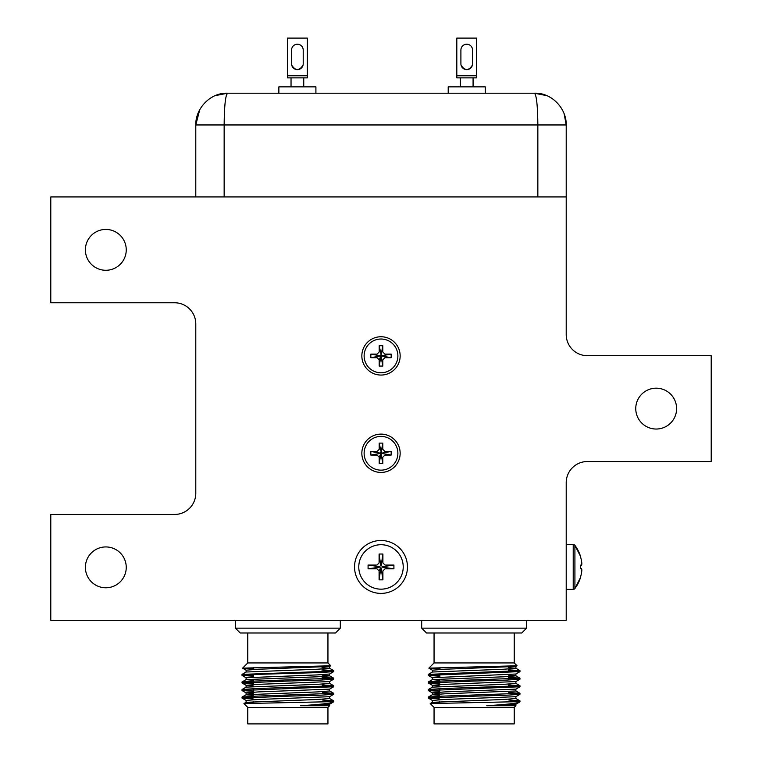 <?xml version="1.0" encoding="UTF-8"?>
<svg xmlns="http://www.w3.org/2000/svg" width="762" height="762" viewBox="0 0 762 762"><rect width="100%" height="100%" fill="white"/><g stroke="black" fill="none" stroke-linecap="round" stroke-linejoin="round"><path stroke-width="1.14" d="M226.285 95.441L227.533 93.212L534.467 93.212C551.793 92.488 566.623 108.68 566.214 124.958L537.848 124.958L537.848 196.929M199.806 109.49L195.786 124.958C195.377 108.68 210.207 92.488 227.533 93.212C225.466 95.298 224.333 105.88 224.152 124.958L195.786 124.958L195.786 196.929M566.214 196.929L50.787 196.929L50.787 302.771L174.612 302.771A21.165 21.165 0 0 1 195.786 323.936L195.786 493.281A21.165 21.165 0 0 1 174.612 514.445L50.787 514.445L50.787 620.287L566.214 620.287L566.214 482.698A21.165 21.165 0 0 1 587.388 461.524L711.213 461.524L711.213 355.692L587.388 355.692A21.165 21.165 0 0 1 566.214 334.518L566.214 124.958L564.08 113.5M215.398 95.621L215.97 95.393M534.467 93.212L546.621 95.631L534.467 93.212C536.524 95.098 537.648 105.68 537.848 124.958L224.152 124.958L224.152 196.929M676.608 408.613A20.431 20.431 0 0 1 656.177 429.035A20.431 20.431 0 0 1 635.756 408.613A20.431 20.431 0 0 1 656.177 388.182A20.431 20.431 0 0 1 676.608 408.613M126.244 567.366A20.431 20.431 0 0 1 105.823 587.788A20.431 20.431 0 0 1 85.392 567.366A20.431 20.431 0 0 1 105.823 546.935A20.431 20.431 0 0 1 126.244 567.366M126.244 249.85A20.431 20.431 0 0 1 105.823 270.281A20.431 20.431 0 0 1 85.392 249.85A20.431 20.431 0 0 1 105.823 229.429A20.431 20.431 0 0 1 126.244 249.85M400.155 355.902A19.155 19.155 0 0 1 381 375.056A19.155 19.155 0 0 1 361.845 355.902A19.155 19.155 0 0 1 381 336.747A19.155 19.155 0 0 1 400.155 355.902M400.155 453.276A19.155 19.155 0 0 1 381 472.43A19.155 19.155 0 0 1 361.845 453.276A19.155 19.155 0 0 1 381 434.111A19.155 19.155 0 0 1 400.155 453.276M407.46 566.938A26.46 26.46 0 0 1 381 593.398A26.46 26.46 0 0 1 354.54 566.938A26.46 26.46 0 0 1 381 540.487A26.46 26.46 0 0 1 407.46 566.938M485.251 93.212L485.251 86.858L448.208 86.858L448.208 93.212M473.078 86.858L473.078 77.867L466.725 77.867L476.65 77.867L476.65 75.743L456.809 75.743L456.809 77.867L466.725 77.867L460.381 77.867L460.381 86.858M472.392 65.161C468.62 70.971 464.839 70.971 461.067 65.161M472.554 63.798A5.82 5.82 0 0 1 466.725 69.628A5.82 5.82 0 0 1 460.905 63.798L460.905 50.044A5.82 5.82 0 0 1 466.725 44.225A5.82 5.82 0 0 1 472.554 50.044L472.554 63.798M476.65 75.743L476.65 38.1L456.809 38.1L456.809 75.743M381 544.716A22.222 22.222 0 0 1 403.222 566.938A22.222 22.222 0 0 1 381 589.169A22.222 22.222 0 0 1 358.778 566.938A22.222 22.222 0 0 1 381 544.716M379.095 562.918L379.095 554.031L382.905 554.031L382.905 562.918L385.02 565.033L393.916 565.033L393.916 568.843L385.02 568.843L382.905 570.967L382.905 579.853L379.095 579.853L379.095 570.967L376.98 568.843L368.084 568.843L368.084 565.033L376.98 565.033L379.095 562.918M382.905 554.031L381.152 565.899M380.848 565.899L379.095 554.031M379.952 566.785L368.084 565.033M393.916 565.033L382.048 566.785M379.952 567.099L368.084 568.843M393.916 568.843L382.048 567.099M380.543 567.9L379.095 570.967M382.905 579.853L381.152 567.985M380.848 567.985L379.095 579.853M580.358 556.041L574.91 545.354L574.919 588.531A36.052 36.052 0 0 0 580.396 577.872L580.358 577.844C582.301 570.576 582.301 567.538 580.358 568.738L580.358 565.147C582.301 566.261 582.301 563.223 580.358 556.041L580.396 556.012A36.052 36.052 0 0 0 574.919 545.354A2.115 2.115 0 0 0 573.224 544.506L566.214 544.506M573.224 544.506L573.224 589.378A2.115 2.115 0 0 0 574.919 588.531L580.358 577.844M573.224 589.378L566.214 589.378M580.377 565.652L580.396 566.585M381 436.388A16.878 16.878 0 0 1 397.878 453.276A16.878 16.878 0 0 1 381 470.154A16.878 16.878 0 0 1 364.122 453.276A16.878 16.878 0 0 1 381 436.388M379.2 449.351L379.2 443.113L382.8 443.113L382.8 449.351L384.915 451.475L391.163 451.475L391.163 455.076L384.915 455.076L382.8 457.19L382.8 463.429L379.2 463.429L379.2 457.19L377.085 455.076L370.837 455.076L370.837 451.475L377.085 451.475L379.2 449.351M382.8 443.113L381.181 452.228L379.2 443.113M380.819 452.228L379.962 453.085L370.837 451.475M379.962 453.085L381.181 454.314L382.038 453.457L381.181 452.228M391.163 451.475L382.038 453.085M379.962 453.457L370.837 455.076M391.163 455.076L382.038 453.457M379.2 457.19L380.562 454.238M382.8 463.429L381.181 454.314M379.2 463.429L380.819 454.314M381 339.023A16.878 16.878 0 0 1 397.878 355.902A16.878 16.878 0 0 1 381 372.78A16.878 16.878 0 0 1 364.122 355.902A16.878 16.878 0 0 1 381 339.023M379.2 351.987L379.2 345.738L382.8 345.738L382.8 351.987L384.915 354.101L391.163 354.101L391.163 357.702L384.915 357.702L382.8 359.816L382.8 366.065L379.2 366.065L379.2 359.816L377.085 357.702L370.837 357.702L370.837 354.101L377.085 354.101L379.2 351.987M382.8 345.738L381.181 354.863L379.2 345.738M380.819 354.863L379.962 355.721L370.837 354.101M379.962 355.721L381.181 356.94L382.038 356.083L381.181 354.863M391.163 354.101L382.038 355.721M379.962 356.083L370.837 357.702M391.163 357.702L382.038 356.083M379.2 359.816L380.562 356.864M382.8 366.065L381.181 356.94M379.2 366.065L380.819 356.94M315.906 93.212L315.906 86.858L278.863 86.858L278.863 93.212M303.743 86.858L303.743 77.867L297.39 77.867L307.315 77.867L307.315 75.743L287.464 75.743L287.464 77.867L297.39 77.867L291.036 77.867L291.036 86.858M303.047 65.161C299.275 70.971 295.504 70.971 291.732 65.161M303.209 63.798A5.82 5.82 0 0 1 297.39 69.628A5.82 5.82 0 0 1 291.57 63.798L291.57 50.044A5.82 5.82 0 0 1 297.39 44.225A5.82 5.82 0 0 1 303.209 50.044L303.209 63.798M307.315 75.743L307.315 38.1L287.464 38.1L287.464 75.743M323.431 670.77L330.213 671.122M322.555 700.03L333.689 700.926M333.661 685.724L329.565 683.352L333.708 685.771L255.441 688.61L242.059 689.505L242.021 690.496L333.661 686.772L333.661 685.724L322.316 684.905M322.326 685.848L330.213 686.248L322.345 686.638L322.297 684.143M253.432 683.809L242.021 682.942L253.441 682.866M253.27 693.582L246.107 692.858L258.337 691.915L329.565 689.134L333.661 686.772M322.069 669.779L333.708 670.655L320.278 671.598L242.059 674.38L246.155 672.017L317.383 669.236L329.613 668.293L322.031 667.55M439.76 680.361L432.387 679.628L432.387 677.742L515.845 674.018L519.941 671.646L519.979 670.655L428.339 674.38L428.292 675.38L519.979 671.598M509.711 670.77L516.493 671.122M508.835 700.03L519.97 700.926M519.941 685.724L515.845 683.352L519.979 685.771L441.722 688.61L428.339 689.505L428.292 690.496L519.941 686.772L519.941 685.724L508.587 684.905M508.606 685.848L516.493 686.248L508.616 686.638L508.578 684.143M439.703 683.809L428.292 682.942L439.722 682.866M439.55 693.582L432.387 692.858L444.617 691.915L515.845 689.134L519.941 686.772M439.512 695.468L432.435 694.696L444.617 693.811L515.893 690.972L515.893 689.077M247.774 707.393L247.774 723.9L327.946 723.9L327.946 707.393L247.774 707.393L243.945 703.564L333.708 701.631L333.708 700.897L325.45 701.631M327.946 707.393L329.613 705.726L300.495 705.726C323.279 704.279 334.108 702.916 333.004 701.631M300.495 705.726L329.565 704.259L333.213 702.126M253.555 676.256L242.021 675.38L255.441 674.437L320.278 672.541L333.661 671.646L333.708 670.655M287.865 696.173L320.278 695.22L333.661 694.325L333.708 693.334L255.441 696.173L242.059 697.059L242.021 698.059L287.865 696.173M330.213 693.811L322.45 693.41M322.44 692.467L333.708 693.334M287.865 681.047L320.278 680.104L333.661 679.209L333.708 678.218L255.441 681.047L242.059 681.942L242.021 682.942L287.865 681.047M322.193 677.342L333.661 678.161L333.708 679.161M253.184 698.916L242.021 698.059M253.308 691.363L242.021 690.496M242.059 674.38L242.021 675.38L242.021 674.437M245.507 674.903L253.565 675.313M246.107 672.074L246.107 670.179L258.337 669.236L329.565 666.455L330.756 665.74L327.946 662.94L247.774 662.94L242.583 668.169L253.555 668.693M330.746 665.778L242.573 668.141M235.401 628.155L240.24 632.984L335.49 632.984L340.319 628.155L235.401 628.155L235.401 620.287M253.136 701.602L253.117 703.04L246.107 702.307L246.107 700.421L258.337 699.478L329.565 696.697L333.661 694.325M246.155 692.915L242.059 690.553L246.107 692.858L246.107 694.754L317.383 691.915L329.613 690.972L329.613 689.077M253.394 686.029L246.155 685.352L242.059 682.99M246.107 687.191L246.107 685.305L258.337 684.352L329.565 681.58L333.661 679.209M253.489 680.361L246.107 679.628L246.107 677.742L317.383 674.903L329.565 674.018L333.661 671.646L329.565 674.018M329.565 666.455L329.613 668.293L333.661 670.608M246.107 702.307L317.383 699.478L329.613 698.535L329.613 696.639M253.241 695.468L246.107 694.754L246.107 692.858M246.155 687.134L242.059 689.505L246.155 687.134L317.383 684.352L329.613 683.409L329.613 681.523M242.059 681.942L246.155 679.58L317.383 676.799L329.613 675.856L329.613 673.96M333.661 678.161L329.565 675.799L322.155 675.113M434.054 707.393L434.054 723.9L514.226 723.9L514.226 707.393L434.054 707.393L430.225 703.564L519.979 701.631L519.979 700.897L511.721 701.631M514.226 707.393L515.893 705.726L486.775 705.726C509.549 704.279 520.389 702.916 519.274 701.631M486.775 705.726L515.845 704.259L519.494 702.126M508.34 669.779L519.979 670.655M474.135 696.173L506.559 695.22L519.941 694.325L519.979 693.334L441.722 696.173L428.339 697.059L428.292 698.059L474.135 696.173M516.493 693.811L508.73 693.41M508.711 692.467L519.979 693.334M474.135 681.047L506.559 680.104L519.941 679.209L519.979 678.218L441.722 681.047L428.339 681.942L428.292 682.942L474.135 681.047M508.464 677.342L519.941 678.161L519.979 679.161M439.455 698.916L428.292 698.059M439.579 691.363L428.292 690.496M439.826 676.256L428.292 675.38M431.787 674.903L439.845 675.313M432.387 672.074L432.387 670.179L444.617 669.236L515.845 666.455L517.027 665.74L514.226 662.94L434.054 662.94L428.863 668.169L439.836 668.693M517.017 665.778L428.854 668.141M421.681 628.155L426.51 632.984L521.76 632.984L526.599 628.155L421.681 628.155L421.681 620.287M439.417 701.602L439.388 703.04L432.387 702.307L432.387 700.421L444.617 699.478L515.845 696.697L519.941 694.325M432.435 692.915L428.339 690.553L432.435 692.915L432.387 694.754L428.339 697.059L432.435 694.696M439.664 686.029L432.435 685.352L428.339 682.99M432.387 687.191L432.387 685.305L444.617 684.352L515.845 681.58L519.941 679.209M515.845 666.455L515.893 668.293L508.311 667.55M432.387 702.307L503.663 699.478L515.893 698.535L515.893 696.639M432.435 687.134L428.339 689.505L432.435 687.134L503.663 684.352L515.893 683.409L515.893 681.523M428.339 681.942L432.435 679.58L503.663 676.799L515.893 675.856L515.893 673.96M519.941 678.161L515.845 675.799L508.425 675.113M432.435 672.017L428.339 674.38L432.435 672.017L503.663 669.236L515.893 668.293L515.893 666.398M215.379 95.631L227.486 93.212M246.155 700.478L242.059 698.106L246.155 700.478M246.155 677.799L242.059 675.427L246.155 677.799M329.565 698.478L333.661 700.84L329.565 698.478M246.155 694.696L242.059 697.059L246.155 694.696M329.565 690.915L333.661 693.287L329.565 690.915M432.435 700.478L428.339 698.106L432.435 700.478M432.435 677.799L428.339 675.427L432.435 677.799M515.845 698.478L519.941 700.84L515.845 698.478M515.845 690.915L519.941 693.287L515.845 690.915M253.689 667.598L253.66 669.446M253.584 674.503L253.536 677.008M253.46 682.066L253.413 684.571M253.336 689.629L253.26 694.03M333.708 686.714L333.708 685.771M242.021 682.942L242.021 681.99M327.946 662.94L327.946 632.984M340.319 628.155L340.319 620.287M322.059 669.036L322.097 671.532M322.183 676.589L322.221 679.085M333.051 702.24L329.565 704.259M246.155 670.236L242.583 668.169M329.613 704.202L329.613 705.726M329.613 666.398L329.613 668.293M246.155 702.259L243.964 703.526M247.774 662.94L247.774 632.984M439.969 667.598L439.941 669.446M439.855 674.503L439.817 677.008M439.731 682.066L439.693 684.571M439.607 689.629L439.541 694.03M519.979 686.714L519.979 685.771M514.226 662.94L514.226 632.984M526.599 628.155L526.599 620.287M508.33 669.036L508.368 671.532M508.454 676.589L508.492 679.085M432.435 670.236L428.863 668.169M515.893 704.202L515.893 705.726M432.387 692.858L432.387 694.754M432.435 702.259L430.235 703.526M515.845 668.236L519.941 670.608M434.054 662.94L434.054 632.984"/></g></svg>

